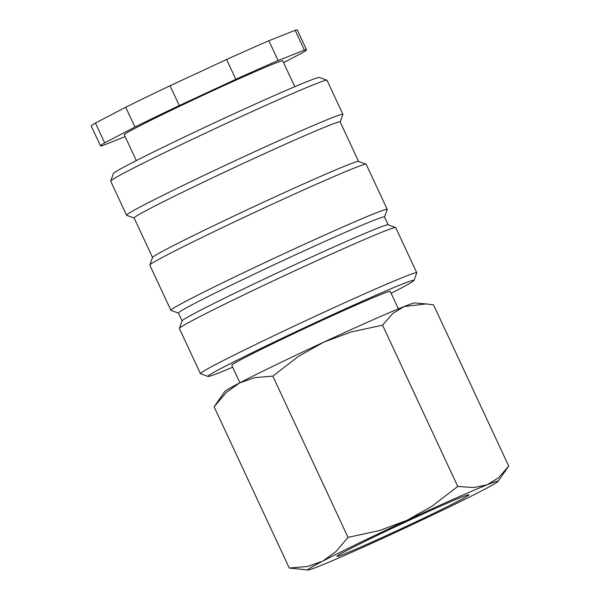 <?xml version="1.0" encoding="UTF-8"?>
<svg xmlns="http://www.w3.org/2000/svg" width="600" height="600" viewBox="0 0 600 600"><rect width="100%" height="100%" fill="white"/><g stroke="black" fill="none" stroke-linecap="round" stroke-linejoin="round"><path stroke-width="0.9" d="M398.393 308.865L390.248 291.39A87.435 2.558 155 0 0 353.392 306.21A87.435 2.558 155 0 0 272.31 343.905A87.435 2.558 155 0 0 231.757 365.295L239.903 382.77M391.14 293.31A113.67 3.322 155 0 0 414.015 280.41L416.768 272.865A119.347 3.488 155 0 0 416.768 272.752A119.347 3.488 155 0 0 366.457 292.987A119.347 3.488 155 0 0 255.788 344.438A119.347 3.488 155 0 0 200.43 373.635A119.347 3.488 155 0 0 200.52 373.702L208.065 376.447A113.67 3.322 155 0 0 232.657 367.215M414.015 280.41A113.67 3.322 155 0 0 366.105 299.572A113.67 3.322 155 0 0 259.395 349.207A113.67 3.322 155 0 0 208.065 376.447M416.768 272.752L395.715 227.603A119.347 3.488 155 0 0 395.625 227.535A119.347 3.488 155 0 0 345.405 247.837A119.347 3.488 155 0 0 236.115 298.612A119.347 3.488 155 0 0 179.377 328.365A119.347 3.488 155 0 0 179.377 328.485L200.43 373.635M395.625 227.535L388.08 224.79A113.67 3.322 155 0 0 340.252 244.125A113.67 3.322 155 0 0 236.167 292.485A113.67 3.322 155 0 0 182.13 320.82L179.377 328.365M388.14 224.812L384.465 216.938A113.67 3.322 155 0 0 336.555 236.205A113.67 3.322 155 0 0 231.15 285.202A113.67 3.322 155 0 0 178.433 313.013L182.108 320.888M384.487 216.983L387.217 209.498A119.347 3.488 155 0 0 387.217 209.385A119.347 3.488 155 0 0 336.915 229.62A119.347 3.488 155 0 0 226.237 281.07A119.347 3.488 155 0 0 170.88 310.267A119.347 3.488 155 0 0 170.97 310.335L178.455 313.058M387.217 209.385L366.165 164.235A119.347 3.488 155 0 0 366.075 164.167A119.347 3.488 155 0 0 315.855 184.47A119.347 3.488 155 0 0 206.572 235.245A119.347 3.488 155 0 0 149.835 264.998A119.347 3.488 155 0 0 149.828 265.118L170.88 310.267M366.075 164.167L358.53 161.422A113.67 3.322 155 0 0 310.702 180.757A113.67 3.322 155 0 0 206.618 229.118A113.67 3.322 155 0 0 152.58 257.452L149.835 264.998M358.59 161.445L340.147 121.882A113.67 3.322 155 0 0 292.23 141.157A113.67 3.322 155 0 0 186.833 190.155A113.67 3.322 155 0 0 134.108 217.958L152.558 257.52M340.163 121.927L342.892 114.45A119.347 3.488 155 0 0 342.892 114.33A119.347 3.488 155 0 0 292.59 134.565A119.347 3.488 155 0 0 181.913 186.015A119.347 3.488 155 0 0 126.562 215.212A119.347 3.488 155 0 0 126.645 215.28L134.13 218.002M342.892 114.33L327.015 80.273A119.347 3.488 155 0 0 326.925 80.205A119.347 3.488 155 0 0 276.705 100.507A119.347 3.488 155 0 0 167.415 151.282A119.347 3.488 155 0 0 110.677 181.035A119.347 3.488 155 0 0 110.677 181.155L126.562 215.212M326.925 80.205L319.373 77.46A113.67 3.322 155 0 0 271.553 96.795A113.67 3.322 155 0 0 167.468 145.155A113.67 3.322 155 0 0 113.43 173.49L110.677 181.035M294.788 86.685L282.757 60.885A87.435 2.558 155 0 0 245.903 75.713A87.435 2.558 155 0 0 164.828 113.4A87.435 2.558 155 0 0 124.275 134.79L136.305 160.59M268.882 40.755L278.115 60.562L304.395 50.108L295.163 30.3L268.882 40.755A113.67 3.322 155 0 0 249.39 49.267A113.67 3.322 155 0 0 226.59 59.505L170.04 85.762L179.28 105.57L235.83 79.305L226.59 59.505M278.115 60.562A113.67 3.322 155 0 0 258.623 69.075A113.67 3.322 155 0 0 235.83 79.305M426.15 303.915L414.772 302.925A104.925 3.067 155 0 0 404.092 306.548L426.15 303.915L433.545 304.89L508.732 466.132L498.428 477.87L487.2 484.77L473.947 487.567L457.748 486.42L432.3 506.033L406.845 520.388L379.447 530.58L348.022 537.375L335.79 551.722L322.62 561.195A104.925 3.067 155 0 0 308.07 570A104.925 3.067 155 0 0 318.743 566.377A104.925 3.067 155 0 0 352.103 552.127A104.925 3.067 155 0 0 399.097 530.76A104.925 3.067 155 0 0 483.322 489.952A104.925 3.067 155 0 0 498.007 481.433A104.925 3.067 155 0 0 487.2 484.77A104.925 3.067 155 0 0 453.84 499.02A104.925 3.067 155 0 0 406.845 520.388A104.925 3.067 155 0 0 322.62 561.195L307.5 566.498L289.29 568.035L308.07 570M370.733 320.798A104.925 3.067 155 0 0 323.737 342.165L351.142 331.972L382.56 325.178L392.783 313.515L404.092 306.548A104.925 3.067 155 0 0 370.733 320.798M438.285 507.135A72.84 2.13 -25 0 1 468.938 494.745A72.84 2.13 -25 0 1 436.043 512.197A72.84 2.13 -25 0 1 367.657 544.013A72.84 2.13 -25 0 1 336.952 556.29A72.84 2.13 -25 0 1 371.587 538.125A72.84 2.13 -25 0 1 438.285 507.135M239.513 382.972A104.925 3.067 155 0 0 224.827 391.493L214.103 406.793L226.335 392.438L239.513 382.972L254.632 377.67L272.835 376.132L298.282 356.52L323.737 342.165A104.925 3.067 155 0 0 239.513 382.972M382.56 325.178L457.748 486.42M214.103 406.793L289.29 568.035M272.835 376.132L348.022 537.375M125.13 136.627L102.637 145.575A113.67 3.322 155 0 1 100.5 145.875A113.67 3.322 155 0 1 104.677 142.845L134.947 127.042L125.715 107.243L95.445 123.045L104.677 142.845M295.163 30.3A113.67 3.322 155 0 1 297.3 30L306.532 49.8A113.67 3.322 155 0 1 302.355 52.83L283.575 62.64M95.445 123.045A113.67 3.322 155 0 0 91.267 126.075L100.5 145.875M170.04 85.762A113.67 3.322 155 0 0 125.715 107.243M306.532 49.8A113.67 3.322 155 0 0 304.395 50.108M179.28 105.57A113.67 3.322 155 0 0 134.947 127.042M498.007 481.433L508.582 466.35"/></g></svg>
